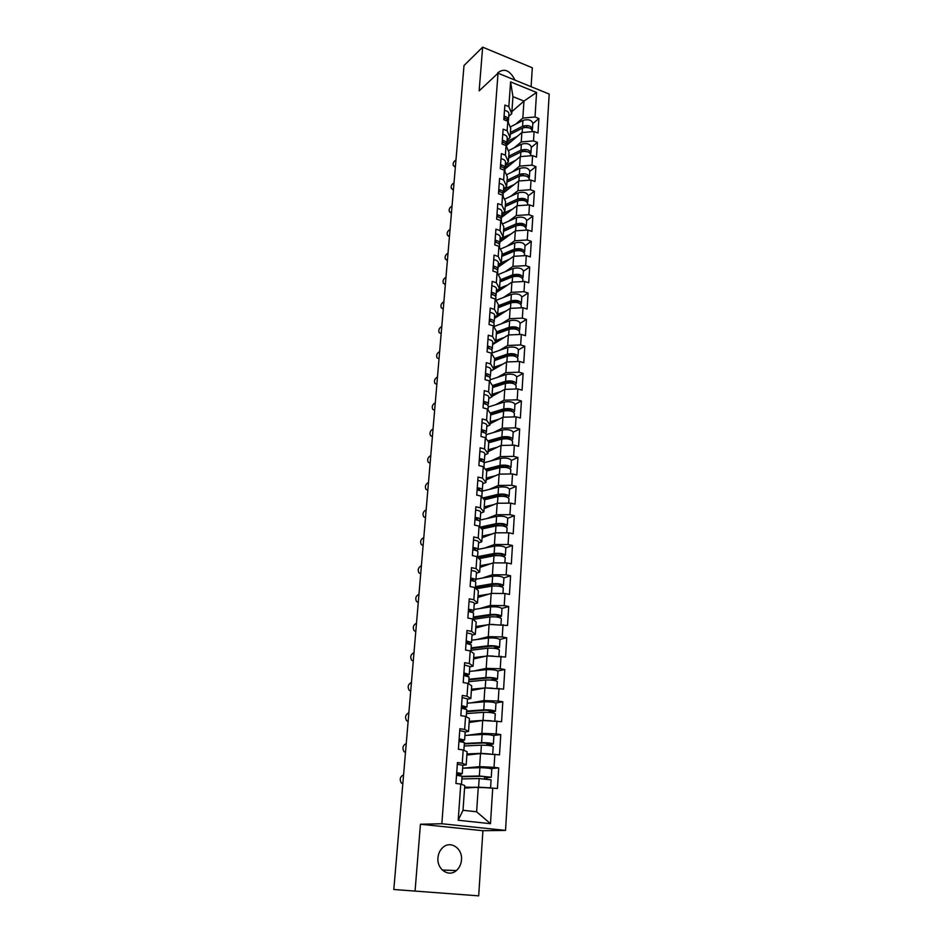 <?xml version="1.0" encoding="UTF-8"?>
<svg xmlns="http://www.w3.org/2000/svg" width="943" height="943" viewBox="0 0 943 943"><rect width="100%" height="100%" fill="white"/><g stroke="black" fill="none" stroke-linecap="round" stroke-linejoin="round"><path stroke-width="1.41" d="M461.481 859.945C461.092 864.377 459.382 867.925 456.353 870.566C448.715 877.532 436.692 869.246 437.965 857.8C438.365 853.498 440.016 850.044 442.892 847.451C450.542 840.213 462.707 848.452 461.481 859.945M531.098 86.685L532.323 67.802L482.651 47.15L464.015 65.515L393.809 889.497L478.69 895.85L482.91 830.712L505.542 830.406L549.191 94.064L498.034 73.2L441.843 823.746L505.542 830.406M478.69 895.85L394.752 889.567M511.884 111.639L523.966 101.078L536.567 92.449L510.587 81.888L508.831 106.618L504.87 105.05L503.821 119.702L507.794 121.246L510.717 128.236L510.069 137.631L507.063 140.165M536.567 92.449L535.023 116.991L538.889 118.523L532.795 123.627M506.674 145.305L521.868 132.562L534.103 131.513L537.993 133.022L538.889 118.523M534.103 131.513L533.514 140.896L537.404 142.405L531.286 147.367M504.8 169.174L520.265 156.609L532.583 155.619L536.496 157.104L537.404 142.405M532.583 155.619L531.982 165.143L535.907 166.616L529.766 171.449M503.314 193.032L518.638 181.009L531.039 180.078L534.987 181.528L535.907 166.616M531.039 180.078L530.438 189.732L534.386 191.181L528.21 195.861M501.593 217.397L516.988 205.751L529.483 204.879L533.455 206.305L534.386 191.181M529.483 204.879L528.858 214.674L532.854 216.088L526.63 220.627M499.849 242.115L515.326 230.858L527.891 230.033L531.899 231.436L532.854 216.088M527.891 230.033L527.267 239.97L531.286 241.361L525.039 245.746M498.069 267.187L513.629 256.319L526.288 255.565L530.32 256.932L531.286 241.361M526.288 255.565L525.652 265.643L529.695 266.999L523.412 271.23M496.277 292.625L511.908 282.157L524.65 281.462L528.717 282.794L529.695 266.999M524.65 281.462L524.013 291.693L528.092 293.014L521.774 297.08M494.45 318.416L510.163 308.373L523 307.736L527.102 309.045L528.092 293.014M523 307.736L522.339 318.121L526.453 319.406L520.112 323.308M492.6 344.584L508.383 334.977L521.314 334.411L525.451 335.673L526.453 319.406M521.314 334.411L520.654 344.949L524.803 346.199L518.414 349.924M490.714 371.141L506.591 361.971L519.605 361.475L523.778 362.713L524.803 346.199M519.605 361.475L518.933 372.179L523.117 373.393L516.693 376.941M491.963 396.366L504.764 389.376L517.872 388.952L522.08 390.143L523.117 373.393M517.872 388.952L517.188 399.808L521.408 400.987L514.961 404.358M490.042 423.808L502.914 417.195L516.116 416.853L520.359 418.008L521.408 400.987M516.116 416.853L515.42 427.874L519.676 429.006L513.181 432.189C511.648 429.925 508.041 429.206 502.36 429.984L486.223 434.64M488.097 451.65L501.028 445.45L514.336 445.167L518.603 446.287L519.676 429.006M514.336 445.167L513.629 456.365L517.919 457.461L511.389 460.443M486.116 479.928L499.118 474.129L512.52 473.928L516.835 475.001L517.919 457.461M512.52 473.928L511.801 485.291L516.127 486.352L509.562 489.122M484.113 508.631L497.173 503.244L510.682 503.138L515.019 504.163L516.127 486.352M510.682 503.138L509.951 514.678L514.312 515.691L507.711 518.261M482.073 537.781L495.205 532.83L508.807 532.795L513.192 533.785L514.312 515.691M508.807 532.795L508.065 544.524L512.473 545.49L505.813 547.848M479.999 567.38L493.213 562.877L506.91 562.924L511.33 563.867L512.473 545.49M506.91 562.924L506.155 574.841L510.599 575.76L503.892 577.894M477.901 597.438L491.173 593.395L504.976 593.536L509.444 594.432L510.599 575.76M504.976 593.536L504.222 605.642L508.69 606.514L501.924 608.424M475.767 627.967L489.111 624.396L507.523 625.48L508.69 606.514M503.02 624.643L502.242 636.938L506.756 637.763L499.908 639.437M473.598 658.98L487.012 655.915L505.566 657.035L506.756 637.763M501.028 656.245L500.238 668.74L504.8 669.506L497.821 670.956M471.394 690.488L484.879 687.93L503.586 689.097L504.8 669.506M499 688.355L498.199 701.062L502.796 701.781L495.664 702.983M469.154 722.515L482.71 720.476L501.57 721.69L502.796 701.781M496.949 721.006L496.136 733.913L500.768 734.585L493.401 735.54M466.879 755.048L480.506 753.563L499.519 754.824L500.768 734.585M494.851 754.188L494.026 767.319L498.706 767.92L490.926 768.616M464.557 788.124L478.266 787.193L497.433 788.501L498.706 767.92M492.729 787.935L490.478 823.687L458.204 820.245L460.773 784.057L464.746 785.566L463.013 810.285L476.628 811.793L478.266 787.193M507.794 121.246L507.122 130.712L503.138 129.167L502.065 144.02L506.073 145.54L505.389 155.135L501.37 153.626L500.285 168.691L504.328 170.188L503.633 179.924L499.578 178.439L498.482 193.728L502.548 195.189L501.853 205.067L497.763 203.617L496.643 219.13L500.757 220.556L500.038 230.575L495.924 229.161L494.78 244.897L498.93 246.3L498.21 256.461L494.049 255.082L492.894 271.054L497.067 272.421L496.336 282.735L492.152 281.379L490.985 297.587L495.193 298.931L494.45 309.398L490.23 308.078L489.04 324.533L493.283 325.83L492.529 336.462L488.274 335.178L487.071 351.88L491.35 353.142L490.584 363.939L486.282 362.69L485.067 379.652L489.382 380.878L488.604 391.84L484.266 390.626L483.028 407.847L487.378 409.026L486.588 420.165L482.227 418.987L480.965 436.479L485.35 437.623L484.549 448.927L480.14 447.795L478.867 465.559L483.287 466.667L482.474 478.136L478.03 477.052L476.734 495.099L481.201 496.159L480.376 507.817L475.885 506.78L474.565 525.11L479.068 526.123L478.231 537.958L473.716 536.968L472.372 555.592L476.91 556.559L476.062 568.594L471.5 567.651L470.133 586.57L474.718 587.489L473.846 599.724L469.249 598.829L467.858 618.054L472.49 618.926L471.606 631.35L466.962 630.502L465.547 650.057L470.227 650.87L469.319 663.507L464.64 662.705L463.202 682.579L467.917 683.345L467.009 696.193L462.282 695.451L460.821 715.654L465.571 716.362L464.651 729.422L459.878 728.739L458.392 749.284L463.19 749.933L462.247 763.205L457.438 762.581L455.929 783.48L460.773 784.057M514.018 147.91L521.243 141.922L521.868 132.562M521.243 141.922L533.514 140.896M507.122 130.712L510.069 137.631M512.32 171.968L519.628 166.109L520.265 156.609M506.073 145.54L509.031 152.365L508.36 161.901L505.354 164.365M519.628 166.109L531.982 165.143M505.389 155.135L508.36 161.901M510.587 196.38L518.002 190.639L518.638 181.009M504.328 170.188L507.322 176.848L506.639 186.514L503.609 188.906M518.002 190.639L530.438 189.732M503.633 179.924L506.639 186.514M508.831 221.122L516.34 215.523L516.988 205.751M502.548 195.189L505.578 201.672L504.894 211.48L501.853 213.802M516.34 215.523L528.858 214.674M501.853 205.067L504.894 211.48M507.039 246.229L514.666 240.771L515.326 230.858M500.757 220.556L503.821 226.862L503.126 236.811L500.061 239.05M514.666 240.771L527.267 239.97M500.038 230.575L503.126 236.811M505.212 271.702L512.957 266.374L513.629 256.319M498.93 246.3L502.03 252.418L501.322 262.508L498.246 264.665M512.957 266.374L525.652 265.643M498.21 256.461L501.322 262.508M503.362 297.54L511.224 292.354L511.908 282.157M497.067 272.421L500.214 278.35L499.507 288.593L496.407 290.668M511.224 292.354L524.013 291.693M496.336 282.735L499.507 288.593M501.464 323.744L509.468 318.722L510.163 308.373M495.193 298.931L498.375 304.66L497.656 315.056L494.545 317.048M509.468 318.722L522.339 318.121M494.45 309.398L497.656 315.056M499.531 350.348L507.688 345.48L508.383 334.977M493.283 325.83L496.513 331.358L495.77 341.908L492.647 343.818M507.688 345.48L520.654 344.949M492.529 336.462L495.77 341.908M497.562 377.341L505.872 372.638L506.591 361.971M491.35 353.142L494.615 358.458L493.861 369.173L490.725 370.988M505.872 372.638L518.933 372.179M490.584 363.939L493.861 369.173M495.546 404.736L504.045 400.209L504.764 389.376M489.382 380.878L492.694 385.97L491.928 396.85L488.78 398.571M504.045 400.209L517.188 399.808M488.604 391.84L491.928 396.85M493.472 432.542L502.183 428.193L502.914 417.195M487.378 409.026L490.737 413.906L489.971 424.939L486.788 426.566M502.183 428.193L515.42 427.874M486.588 420.165L489.971 424.939M491.362 460.773L500.285 456.612L501.028 445.45M485.35 437.623L488.757 442.267L487.967 453.477L484.785 454.998M500.285 456.612L513.629 456.365M484.549 448.927L487.967 453.477M489.181 489.441L498.364 485.456L499.118 474.129M483.287 466.667L486.741 471.064L485.94 482.451L482.733 483.865M498.364 485.456L511.801 485.291M482.474 478.136L485.94 482.451M486.93 518.532L496.407 514.76L497.173 503.244M481.201 496.159L484.69 500.309L483.889 511.872L480.659 513.181M496.407 514.76L509.951 514.678M480.376 507.817L483.889 511.872M484.608 548.083L494.427 544.524L495.205 532.83M479.068 526.123L482.616 530.013L481.79 541.754L478.561 542.968M494.427 544.524L508.065 544.524M478.231 537.958L481.79 541.754M482.191 578.094L492.423 574.747L493.213 562.877M476.91 556.559L480.506 560.189L479.669 572.118L476.415 573.214M492.423 574.747L506.155 574.841M476.062 568.594L479.669 572.118M479.657 608.565L490.372 605.465L491.173 593.395M474.718 587.489L478.36 590.848L477.512 602.966L474.235 603.944M490.372 605.465L504.222 605.642M473.846 599.724L477.512 602.966M476.981 639.519L488.297 636.666L489.111 624.396M472.49 618.926L476.18 621.991L475.319 634.309L472.03 635.158M488.297 636.666L502.242 636.938M471.606 631.35L475.319 634.309M474.093 670.956L486.187 668.375L487.012 655.915M470.227 650.87L473.964 653.652L473.091 666.159L469.779 666.89M486.187 668.375L500.238 668.74M469.319 663.507L473.091 666.159M470.934 702.877L484.03 700.59L484.879 687.93M467.917 683.345L471.712 685.82L470.828 698.539L467.504 699.14M484.03 700.59L498.199 701.062M467.009 696.193L470.828 698.539M467.327 735.292L481.849 733.348L482.71 720.476M465.571 716.362L469.425 718.519L468.53 731.45L465.182 731.921M481.849 733.348L496.136 733.913M464.651 729.422L468.53 731.45M462.978 768.191L479.633 766.647L480.506 753.563M463.19 749.933L467.103 751.76L466.184 764.914L462.801 765.233M479.633 766.647L494.026 767.319M462.247 763.205L466.184 764.914M395.093 889.591L393.809 889.497M476.628 811.793L490.478 823.687M458.204 820.245L463.013 810.285M482.651 47.15L479.15 90.87L498.034 73.2M482.91 830.712L420.425 824.241L415.085 890.923M420.425 824.241L441.843 823.746M515.691 124.17L522.835 118.075L523.966 101.078L512.933 96.657L511.743 113.702L508.749 116.307M522.835 118.075L535.023 116.991M508.831 106.618L511.743 113.702M510.587 81.888L512.933 96.657M497.232 73.955L497.774 72.823C504.21 67.825 509.951 70.254 514.996 80.12M403.58 774.792C400.08 776.643 399.349 779.401 401.388 783.055L402.814 783.822M456.518 775.229L462.046 776.254L461.469 784.328M456.707 772.612L462.235 773.649L456.53 775.04M457.32 764.219L462.824 765.303L462.235 773.649M456.601 774.156L459.489 773.449L456.695 772.871M462.011 776.737L481.331 776.289L488.533 777.067L484.867 777.456L484.16 778.729M486.482 778.942L487.189 777.751L491.256 777.268L479.35 775.983L462.035 776.384M491.256 777.268L491.774 769.016C489.995 768.227 486.034 767.779 479.904 767.696L462.612 768.203M490.584 787.829L491.091 779.849L479.174 778.564L461.858 778.93M489.511 787.77L464.628 787.099M464.616 787.417L477.688 787.228M478.738 787.216L486.635 787.617M406.244 743.544C402.802 745.359 402.06 748.058 404.005 751.63L405.49 752.431M458.958 741.422L464.428 742.612L463.885 750.251M459.147 738.84L464.604 740.043L460.078 741.54M459.736 730.601L465.194 731.839L464.604 740.043M459.005 740.797L461.881 739.842L459.123 739.171M408.861 712.755C405.49 714.558 404.724 717.21 406.586 720.7L408.119 721.513M461.363 708.169L466.773 709.513L466.255 716.739M461.54 705.635L466.95 706.991L463.484 708.441M462.129 697.525L467.516 698.916L466.95 706.991M461.375 707.969L464.251 706.79L461.516 706.024M411.443 682.449C408.13 684.229 407.352 686.822 409.132 690.229L410.712 691.066M463.72 675.471L469.072 676.956L468.588 683.781M463.897 672.972L469.249 674.469L466.49 675.883M464.475 665.004L469.814 666.524L469.249 674.469M464.074 675.506L466.573 674.269L463.862 673.432M413.989 652.591C410.724 654.348 409.946 656.894 411.643 660.23L413.27 661.078M466.042 643.303L471.335 644.918L470.887 651.365M466.219 640.851L471.512 642.478L469.249 643.845M466.785 633.001C470.156 633.425 471.913 633.979 472.066 634.663L471.512 642.478M466.926 643.409L468.86 642.277L466.184 641.358M416.5 623.182C413.293 624.926 412.492 627.425 414.118 630.678L415.78 631.539M468.329 611.642C471.677 612.09 473.421 612.679 473.575 613.41L473.138 619.468M468.494 609.225C471.842 609.673 473.598 610.262 473.74 611.005L471.854 612.313M469.06 601.504C472.396 601.952 474.14 602.553 474.282 603.308L473.74 611.005M469.602 611.818L471.111 610.805L468.459 609.803M464.333 743.921L483.523 742.978L490.666 743.815L487.024 744.381L486.376 745.288M488.698 745.5L493.366 744.015C491.598 743.108 487.672 742.648 481.567 742.624L464.369 743.473M493.366 744.015L493.884 735.894C492.128 734.939 488.203 734.467 482.109 734.479L464.934 735.434M492.717 754.094L493.201 746.55C491.433 745.654 487.507 745.194 481.401 745.17L464.192 745.984M490.36 753.999L480.859 753.363L466.95 753.928M466.926 754.341L477.111 753.928M483.417 753.693L486.317 753.811M466.62 711.635L485.692 710.209L492.776 711.105L488.615 712.389M490.949 712.613L495.44 711.293C493.708 710.232 489.806 709.737 483.747 709.82L466.655 711.093M495.44 711.293L495.947 703.301C494.215 702.205 490.325 701.71 484.278 701.804L467.221 703.183M494.827 720.923L495.287 713.792C493.543 712.743 489.641 712.26 483.582 712.319L466.479 713.568M491.303 720.794L483.052 720.381L469.237 721.301M469.201 721.796L477.594 721.242M468.871 679.856L487.814 677.97C491.456 677.864 493.802 678.182 494.839 678.913L490.902 680.021M493.283 680.28L497.491 679.101C495.77 677.899 491.916 677.38 485.893 677.534L468.907 679.231M497.491 679.101L497.987 671.239C496.277 670.001 492.423 669.471 486.423 669.648L469.461 671.44M496.902 688.296L497.338 681.565C495.617 680.363 491.751 679.844 485.739 679.997L468.742 681.659M492.305 688.154L485.103 687.942M484.608 687.989L471.476 689.18M471.441 689.769L478.608 689.121M471.076 648.584L489.912 646.238C493.531 646.096 495.853 646.426 496.878 647.24L493.531 648.218M496.065 648.548L499.507 647.428C497.81 646.085 493.979 645.531 488.014 645.778L471.135 647.865M499.507 647.428L499.99 639.684C498.305 638.305 494.486 637.751 488.521 638.01L471.677 640.203M498.941 656.187L499.354 649.845C497.656 648.513 493.826 647.959 487.849 648.195L470.958 650.269M493.283 656.057L488.05 655.939M485.881 656.175L473.692 657.589M473.645 658.261L479.928 657.53M473.256 617.806L491.975 615.013C495.57 614.824 497.869 615.166 498.882 616.074L496.383 616.958M498.729 617.347L501.487 616.25C499.814 614.765 496.018 614.188 490.089 614.518L473.315 617.005M501.487 616.25L501.971 608.636C500.309 607.115 496.513 606.538 490.596 606.879L473.846 609.461M500.957 624.608L501.334 618.632C499.66 617.158 495.865 616.581 489.936 616.911L473.15 619.362M494.049 624.49L491.232 624.443M487.342 624.879L475.873 626.482M475.814 627.236L481.437 626.447M418.963 594.196C415.816 595.929 415.003 598.392 416.558 601.563L418.268 602.436M470.569 580.499C473.893 580.959 475.626 581.583 475.767 582.385L475.366 588.078M470.746 578.118C474.058 578.578 475.791 579.214 475.932 580.028L474.317 581.301M471.288 570.515C474.6 570.986 476.333 571.635 476.474 572.448L475.932 580.028M472.148 580.735L473.315 579.827L470.698 578.743M475.402 587.489L494.002 584.295C497.574 584.047 499.849 584.412 500.851 585.391L498.988 586.192M501.181 586.64L503.432 585.568C501.794 583.953 498.022 583.352 492.14 583.752L475.461 586.617M503.432 585.568L503.916 578.071C502.277 576.421 498.517 575.808 492.635 576.232L475.991 579.191M502.925 593.512L503.291 587.913C501.641 586.31 497.869 585.709 491.975 586.11L476.132 588.797M488.91 594.078L478.007 595.87M477.948 596.707L483.04 595.87M421.403 565.647C418.291 567.368 417.478 569.784 418.963 572.884L420.708 573.768M472.785 549.84C476.074 550.323 477.795 550.995 477.924 551.867L477.547 557.195M472.95 547.506C476.239 547.977 477.96 548.661 478.089 549.533L476.698 550.771M473.492 540.021C476.781 540.504 478.49 541.188 478.62 542.084L478.089 549.533M474.588 550.146L475.496 549.345L472.903 548.189M477.901 557.561L496.006 554.036C499.542 553.753 501.806 554.13 502.784 555.191L501.417 555.91M503.491 556.417L505.354 555.368C503.727 553.624 499.99 552.987 494.156 553.47L477.582 556.7M505.354 555.368L505.825 547.977C504.21 546.209 500.474 545.573 494.639 546.068L478.101 549.392M504.87 562.924L505.212 557.667C503.586 555.934 499.849 555.309 493.991 555.781L479.009 558.68M490.56 563.773L480.117 565.729M480.058 566.637L484.726 565.765M423.796 537.522C420.743 539.231 419.918 541.6 421.332 544.63L423.077 545.514M474.966 519.676C478.231 520.159 479.928 520.878 480.058 521.809L479.704 526.807M475.131 517.365C478.396 517.86 480.081 518.579 480.211 519.522L479.009 520.713M475.661 510.01C478.914 510.505 480.612 511.236 480.73 512.19L480.211 519.522M476.946 520.029L477.641 519.334L475.072 518.108M480.777 527.986L497.963 524.261C501.487 523.919 503.727 524.32 504.694 525.451L503.703 526.1M505.684 526.665L507.251 525.628C505.648 523.754 501.935 523.106 496.136 523.66L480.022 527.161M507.251 525.628L507.711 518.355C506.108 516.458 502.419 515.797 496.619 516.375L479.704 520.147M506.792 532.807L507.098 527.903C505.495 526.041 501.794 525.392 495.983 525.935L481.708 529.023M492.246 533.95L482.191 536.06M482.121 537.038L486.447 536.131M426.153 509.798C423.148 511.495 422.323 513.817 423.678 516.788L425.482 517.683M477.099 489.971C480.341 490.478 482.026 491.232 482.144 492.234L481.814 496.89M477.264 487.708C480.506 488.215 482.179 488.969 482.309 489.971L481.236 491.138M477.795 480.459C481.024 480.965 482.698 481.732 482.816 482.757L482.309 489.971M479.233 490.384L479.751 489.782L477.205 488.486M483.476 498.871L499.908 494.934C503.397 494.556 505.625 494.969 506.58 496.171L505.896 496.749M485.81 498.305L483.747 499.189M507.782 497.374L509.102 496.348C507.523 494.356 503.857 493.684 498.081 494.309L482.745 497.987M509.102 496.348L509.562 489.193C507.982 487.177 504.316 486.494 498.564 487.13L481.531 491.315M508.678 503.149L508.961 498.588C507.381 496.607 503.703 495.924 497.939 496.548L484.266 499.802M493.955 504.576L484.242 506.839M484.16 507.888L488.191 506.957M428.487 482.474C425.529 484.16 424.692 486.447 425.988 489.346L427.827 490.242M479.209 460.726C482.427 461.257 484.089 462.046 484.207 463.107L483.9 467.445M479.374 458.498C482.58 459.029 484.254 459.819 484.36 460.879L483.417 462.011M479.893 451.367C483.099 451.886 484.749 452.687 484.867 453.772L484.36 460.879M481.46 461.198L481.826 460.703L479.315 459.335M490.49 469.025L486.553 470.816M509.798 468.518L510.941 467.516C509.373 465.406 505.731 464.71 500.002 465.406L485.315 469.249M510.941 467.516L511.389 460.467C509.833 458.333 506.191 457.626 500.474 458.345L484.124 462.707M486.046 470.18L501.806 466.066C505.283 465.642 507.487 466.066 508.43 467.339L507.994 467.834M510.528 473.964L510.8 469.72C509.232 467.622 505.589 466.926 499.861 467.61L486.718 471.029M495.676 475.661L486.246 478.066M486.175 479.174L489.947 478.219M430.786 455.54C427.863 457.214 427.026 459.465 428.275 462.294L430.126 463.202M481.295 431.941C484.478 432.472 486.128 433.309 486.234 434.428L485.951 438.448M481.449 429.749C484.631 430.279 486.282 431.116 486.388 432.236L485.551 433.332M481.956 422.712C485.138 423.254 486.777 424.091 486.883 425.234L486.388 432.236M483.629 432.448L481.39 430.621M494.745 440.157L490.266 442.35M511.766 440.11L512.744 439.12C511.2 436.904 507.593 436.173 501.9 436.939L487.779 440.947M488.498 441.913L503.692 437.635C507.134 437.163 509.326 437.611 510.257 438.943L509.691 439.544M512.355 445.214L512.603 441.289C511.059 439.073 507.452 438.354 501.759 439.12L488.722 442.786M497.409 447.182L488.238 449.717M488.144 450.895L491.716 449.917M433.037 428.982C430.173 430.656 429.324 432.872 430.527 435.642L432.401 436.538M483.335 403.592C486.494 404.134 488.132 405.007 488.238 406.185L487.979 409.899M483.488 401.423C486.647 401.977 488.285 402.85 488.391 404.028L487.637 405.089M483.995 394.504C487.142 395.058 488.769 395.93 488.875 397.133L488.391 404.028M485.751 404.146L483.429 402.355M498.67 411.702L494.839 413.706M513.676 412.138L514.524 411.148C513.004 408.826 509.42 408.071 503.762 408.908L490.148 413.046M514.524 411.148L514.961 404.299C513.44 401.954 509.857 401.199 504.222 402.048L488.179 407.022M490.725 414.118L505.531 409.627C508.961 409.121 511.13 409.568 512.049 410.983L511.896 411.301M514.159 416.9L514.383 413.282C512.862 410.959 509.279 410.217 503.621 411.054L490.666 414.967M499.142 419.128L490.183 421.804M490.101 423.042L493.472 422.04M435.277 402.814C432.436 404.464 431.599 406.657 432.743 409.356L434.64 410.252M485.35 375.668C488.486 376.233 490.101 377.129 490.207 378.367L489.959 381.774M485.504 373.534C488.639 374.1 490.254 375.008 490.36 376.245L489.676 377.283M485.999 366.721C489.122 367.287 490.737 368.194 490.831 369.456L490.36 376.245M487.696 376.434L485.433 374.501M502.301 383.671L499.059 385.475M515.526 384.567L516.281 383.589C514.772 381.161 511.212 380.394 505.601 381.29L492.435 385.569M516.281 383.589L516.705 376.858C515.208 374.395 511.66 373.628 506.049 374.536L490.101 379.805M492.635 386.807L507.358 382.033C510.752 381.491 512.909 381.962 513.817 383.424L513.746 383.648M515.927 389.023L516.139 385.699C514.642 383.271 511.082 382.504 505.46 383.4L492.576 387.573M500.863 391.51L492.105 394.292M492.022 395.6L495.228 394.587M437.469 377C434.676 378.65 433.839 380.795 434.935 383.447L436.845 384.343M487.331 348.167C490.443 348.733 492.046 349.676 492.14 350.961L491.928 354.085M487.484 346.069C490.596 346.647 492.199 347.578 492.293 348.875L491.68 349.888M487.967 339.35C491.079 339.928 492.67 340.871 492.765 342.179L492.293 348.875M489.818 348.792L487.413 347.083M505.696 356.041L502.961 357.645M517.342 357.409L518.002 356.442C516.516 353.908 512.992 353.13 507.417 354.085L494.615 358.505M518.002 356.442L518.426 349.806C516.941 347.248 513.416 346.458 507.853 347.437L491.998 352.988M494.521 359.896L509.149 354.851C512.532 354.273 514.666 354.757 515.562 356.289L515.538 356.407M517.672 361.558L517.872 358.517C516.387 355.994 512.851 355.205 507.275 356.159L494.474 360.568M502.584 364.293L494.002 367.192M493.908 368.56L496.973 367.522M439.638 351.55C436.892 353.189 436.043 355.311 437.092 357.904L439.025 358.788M489.287 321.068C492.376 321.657 493.967 322.624 494.049 323.968L493.849 326.808M489.441 319.005C492.529 319.594 494.108 320.561 494.203 321.905L493.637 322.895M489.912 312.392C493 312.982 494.58 313.96 494.662 315.316L494.203 321.905M491.763 321.716L489.358 320.054M508.89 328.812L506.603 330.227M519.11 330.651L519.699 329.696C518.237 327.068 514.737 326.266 509.196 327.28L496.478 331.924M519.699 329.696L520.112 323.154C518.65 320.502 515.161 319.689 509.633 320.726L493.873 326.561M496.372 333.374L510.917 328.07C514.277 327.457 516.399 327.952 517.283 329.543L517.283 329.555M519.393 334.494L519.569 331.736C518.108 329.119 514.595 328.317 509.055 329.331L496.324 333.963M504.281 337.464L495.877 340.494M495.747 341.92L498.706 340.871M441.784 326.443C439.061 328.081 438.212 330.168 439.226 332.714L441.171 333.586M491.22 294.381C494.273 294.982 495.853 295.972 495.935 297.375L495.759 299.933M491.362 292.342C494.427 292.943 495.994 293.945 496.077 295.336L495.57 296.314M491.833 285.823C494.886 286.424 496.454 287.438 496.537 288.841L496.077 295.336M493.661 295.041L491.279 293.438M511.896 301.984L510.022 303.186M520.842 304.283L521.373 303.34C519.923 300.617 516.458 299.791 510.953 300.864L498.305 305.732M521.373 303.34L521.785 296.892C520.347 294.145 516.87 293.32 511.377 294.405L496.006 300.404M498.199 307.241L512.662 301.677C515.868 301.029 517.978 301.501 518.98 303.092M521.09 307.831L521.243 305.355C519.805 302.632 516.328 301.807 510.823 302.88L498.163 307.736M505.978 311.049L497.715 314.172M495.417 316.483L500.427 314.597M443.245 309.292L442.597 308.703M443.894 301.689C441.218 303.316 440.357 305.379 441.324 307.866L443.293 308.738M493.118 268.083C496.148 268.696 497.715 269.722 497.786 271.16L497.633 273.47M493.26 266.067C496.301 266.68 497.857 267.718 497.939 269.168L497.468 270.111M493.719 259.643C496.749 260.268 498.305 261.305 498.387 262.755L497.939 269.168M495.523 268.755L493.177 267.211M496.383 291.022L502.124 288.699M514.689 275.568L513.122 276.629M522.54 278.291L523.023 277.36C521.597 274.543 518.155 273.706 512.686 274.837L500.108 279.918M523.023 277.36L523.436 271.006C522.009 268.177 518.567 267.329 513.11 268.472L498.21 274.566M500.002 281.474L514.383 275.674C517.424 274.991 519.51 275.439 520.642 277.006M522.764 281.568L522.905 279.352C521.467 276.535 518.025 275.698 512.556 276.818L499.967 281.898M507.652 284.998L499.531 288.24M445.32 284.821L444.601 284.173M445.968 277.266C443.328 278.892 442.479 280.931 443.399 283.36L445.379 284.22M494.981 242.162C497.998 242.787 499.542 243.848 499.625 245.333L499.472 247.384M495.122 240.182C498.14 240.807 499.684 241.868 499.755 243.365L499.33 244.296M495.582 233.852C498.588 234.477 500.132 235.55 500.203 237.058L499.755 243.365M497.338 242.834L495.04 241.361M498.187 265.561L503.821 263.18M517.012 249.765L515.668 250.72M524.214 252.677L524.65 251.757C523.247 248.858 519.817 247.997 514.395 249.176L501.888 254.469M524.65 251.757L525.051 245.498C523.648 242.575 520.23 241.703 514.807 242.905L500.344 249.093M501.782 256.083L516.069 250.048C518.968 249.329 521.031 249.754 522.257 251.298M524.402 255.671L524.532 253.714C523.117 250.814 519.699 249.954 514.265 251.144L501.759 256.413M509.303 259.337L500.78 262.897M447.383 260.692L446.581 259.985M448.019 253.184C445.414 254.799 444.554 256.802 445.45 259.195L447.442 260.032M496.831 216.619C499.814 217.255 501.346 218.34 501.417 219.884L501.299 221.676M496.961 214.674C499.955 215.31 501.487 216.395 501.558 217.939L501.157 218.859M497.421 208.438C500.403 209.075 501.935 210.159 501.994 211.715L501.558 217.939M499.083 217.232L496.878 215.888M499.967 240.453L505.483 238.013M519.145 224.422L517.99 225.271M525.852 227.428L526.265 226.52C524.862 223.526 521.467 222.654 516.069 223.892L503.645 229.385M526.265 226.52L526.654 220.356C525.263 217.338 521.868 216.454 516.481 217.703L502.419 223.986M503.527 231.047L517.742 224.776C520.489 224.045 522.516 224.434 523.837 225.943M526.029 230.163L526.135 228.454C524.744 225.471 521.338 224.587 515.939 225.825L503.515 231.306M510.953 234.041L500.969 238.39M449.41 236.882L448.538 236.115M450.047 229.42C447.477 231.035 446.617 233.004 447.477 235.349L449.469 236.174M498.647 191.453C501.617 192.089 503.126 193.209 503.197 194.788L503.091 196.333M498.776 189.531C501.747 190.168 503.267 191.288 503.338 192.879L502.961 193.775M499.224 183.378C502.183 184.026 503.703 185.146 503.762 186.749L503.338 192.879M500.851 192.101L498.694 190.769M501.711 215.711L507.145 213.201M521.161 199.456L520.159 200.222M527.467 202.545L527.844 201.649C526.465 198.572 523.094 197.676 517.731 198.961L505.377 204.655M527.844 201.649L528.233 195.555C526.854 192.466 523.495 191.559 518.131 192.867L504.446 199.232M505.259 206.364L519.381 199.869C521.998 199.114 524.002 199.468 525.392 200.942M527.632 205.008L527.715 203.547C526.335 200.482 522.964 199.586 517.601 200.871L505.248 206.541M512.579 209.098L501.841 213.978M451.414 213.389L450.471 212.576M452.039 205.963C449.505 207.578 448.644 209.535 449.469 211.821L451.473 212.635M500.427 166.64C503.385 167.288 504.882 168.432 504.953 170.058L504.859 171.367M500.568 164.742C503.515 165.39 505.024 166.534 505.083 168.172L504.753 169.08M501.004 158.683C503.951 159.332 505.448 160.487 505.507 162.125L505.083 168.172M502.548 167.265L500.474 166.015M503.444 191.299L508.772 188.741M523.094 174.879L522.233 175.551M529.058 177.991L529.4 177.119C528.033 173.96 524.697 173.052 519.369 174.384L507.086 180.266M529.4 177.119L529.777 171.119C528.422 167.937 525.086 167.029 519.77 168.373L506.415 174.82M506.957 182.023L521.007 175.315L526.901 176.294M529.2 180.207L529.282 178.993C527.915 175.834 524.567 174.927 519.239 176.258L506.945 182.129M514.183 184.51L503.574 189.519M453.383 190.215L452.381 189.343M454.019 182.824C451.508 184.439 450.648 186.36 451.449 188.612L453.453 189.413M502.525 141.709L502.23 142.181C505.118 142.841 506.615 143.996 506.674 145.67L506.591 146.754M502.336 140.307C505.259 140.967 506.745 142.134 506.804 143.808L506.485 144.68M502.76 134.33C505.684 134.99 507.169 136.169 507.228 137.855L506.804 143.808M504.222 142.782L502.242 141.615M505.142 167.241L510.399 164.624M524.956 150.644L524.214 151.257M530.626 153.803L530.933 152.931C529.589 149.689 526.277 148.77 520.972 150.149L508.76 156.22M530.933 152.931L531.31 147.014C529.966 143.76 526.654 142.829 521.373 144.22L508.336 150.75M508.642 158.011L522.611 151.104L528.386 151.988M530.756 155.772L530.815 154.782C529.471 151.552 526.147 150.621 520.854 152L508.631 158.059M515.774 160.263L505.271 165.414M455.339 167.335L454.278 166.416M455.964 159.992C453.489 161.595 452.628 163.504 453.394 165.709L455.41 166.498M503.939 118.052C506.839 118.724 508.324 119.914 508.371 121.623L508.312 122.484M504.069 116.213C506.969 116.885 508.454 118.075 508.501 119.796L508.206 120.645M504.493 110.319C507.393 110.991 508.866 112.193 508.925 113.914L508.501 119.796M505.849 118.629L503.975 117.557M506.921 143.442L511.99 140.837M526.76 126.763L526.123 127.293M532.158 129.934L532.453 129.073C531.121 125.761 527.832 124.83 522.563 126.256L510.422 132.492M532.453 129.073L532.83 123.238C531.498 119.914 528.21 118.971 522.952 120.409L510.21 127.01M522.964 127.847L524.178 127.222L529.848 128.012M532.288 131.666L532.335 130.9C531.003 127.6 527.703 126.657 522.446 128.083L510.293 134.307M517.342 136.346L506.957 141.627M484.867 777.456L487.189 777.751M479.35 775.983L479.904 767.696M460.738 775.783L460.868 774.038M478.62 786.898L479.174 778.564M487.024 744.381L489.323 744.699M481.567 742.624L482.109 734.479M463.143 742.035L463.249 740.561M480.859 753.363L481.401 745.17M489.146 711.824L491.421 712.177M483.747 709.82L484.278 701.804M465.5 708.853L465.583 707.627M483.052 720.381L483.582 712.319M491.232 679.797L493.484 680.174M494.262 679.196L494.297 678.536M485.893 677.534L486.423 669.648M467.822 676.202L467.893 675.235M485.209 687.93L485.739 679.997M496.289 647.57L496.348 646.815M488.014 645.778L488.521 638.01M470.109 644.081L470.156 643.362M487.331 655.915L487.849 648.195M498.305 616.439L498.352 615.602M490.089 614.518L490.596 606.879M489.429 624.407L489.936 616.911M500.273 585.792L500.332 584.884M492.14 583.752L492.635 576.232M491.492 593.395L491.975 586.11M502.218 555.639L502.277 554.637M494.156 553.47L494.639 546.068M493.519 562.877L493.991 555.781M477.512 519.004L477.464 519.605M504.128 525.935L504.199 524.862M496.136 523.66L496.619 516.375M495.523 532.83L495.983 525.935M479.622 489.441L479.574 490.077M506.014 496.702L506.085 495.546M498.081 494.309L498.564 487.13M497.491 503.244L497.939 496.548M481.708 460.325L481.649 461.009M507.864 467.811L507.935 466.679M500.002 465.406L500.474 458.345M499.425 474.117L499.861 467.61M483.747 431.658L483.7 432.389M509.703 439.285L509.774 438.259M501.9 436.939L502.36 429.984M501.334 445.438L501.759 439.12M485.775 403.427L485.716 404.134M511.519 411.183L511.577 410.252M503.762 408.908L504.222 402.048M503.22 417.195L503.621 411.054M487.755 375.632L487.72 376.233M513.298 383.506L513.346 382.669M505.601 381.29L506.049 374.536M505.071 389.365L505.46 383.4M515.055 356.242L515.102 355.487M507.417 354.085L507.853 347.437M506.886 361.959L507.275 356.159M516.776 329.39L516.823 328.718M509.196 327.28L509.633 320.726M508.69 334.954L509.055 329.331M518.485 302.915L518.52 302.326M510.953 300.864L511.377 294.405M510.458 308.349L510.823 302.88M512.686 274.837L513.11 268.472M512.202 282.134L512.556 276.818M514.395 249.176L514.807 242.905M513.911 256.296L514.265 251.144M516.069 223.892L516.481 217.703M515.609 230.835L515.939 225.825M517.731 198.961L518.131 192.867M517.283 205.739L517.601 200.871M519.369 174.384L519.77 168.373M518.921 180.985L519.239 176.258M520.972 150.149L521.373 144.22M520.548 156.585L520.854 152M522.563 126.256L522.952 120.409M522.151 132.539L522.446 128.083M456.353 870.566L442.291 870.035M458.086 775.394L458.145 774.675M512.744 439.12L513.192 432.177"/></g></svg>
